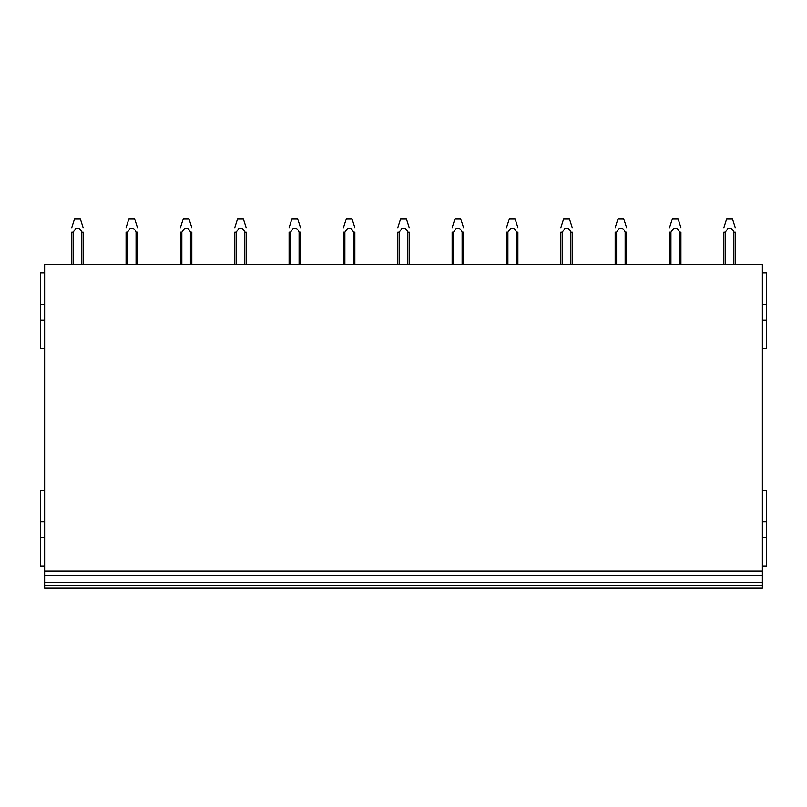 <?xml version="1.0" encoding="UTF-8"?>
<svg xmlns="http://www.w3.org/2000/svg" width="807" height="807" viewBox="0 0 807 807"><rect width="100%" height="100%" fill="white"/><g stroke="black" fill="none" stroke-linecap="round" stroke-linejoin="round"><path stroke-width="1.21" d="M44.627 272.988L40.35 272.988L40.35 348.584L44.627 348.584M40.35 320.056L44.627 320.056M40.35 304.37L44.627 304.37M44.627 490.363L40.35 490.363L40.35 565.959L44.627 565.959M40.35 537.432L44.627 537.432M40.35 521.746L44.627 521.746M44.627 575.371L44.627 264.434L762.373 264.434L762.373 575.371L44.627 575.371L44.627 588.212L762.373 588.212L762.373 585.357L44.627 585.357M762.373 585.357L762.373 582.503L44.627 582.503L762.373 582.503L762.373 575.371M44.627 571.094L762.373 571.094M762.373 348.584L766.65 348.584L766.65 272.988L762.373 272.988M762.373 320.056L766.65 320.056M762.373 304.37L766.65 304.37M762.373 565.959L766.65 565.959L766.65 490.363L762.373 490.363M762.373 537.432L766.65 537.432M762.373 521.746L766.65 521.746M733.845 264.434L733.845 232.214L735.268 232.214L735.268 264.434M723.859 232.255L723.859 264.434L723.859 232.234L725.281 232.234L725.281 264.434M725.281 232.234L727.894 228.492C730.698 227.574 732.685 228.815 733.845 232.214M723.859 227.766L726.714 218.788L732.423 218.788L735.268 227.735M679.504 264.434L679.504 232.214L680.926 232.214L680.926 264.434M669.517 264.434L669.517 232.234L670.94 232.234L670.94 264.434M670.94 232.234L673.552 228.492C676.357 227.574 678.344 228.815 679.504 232.214M669.517 227.766L672.362 218.788L678.082 218.788L680.926 227.735M625.153 264.434L625.153 232.214L626.585 232.214L626.585 264.434M615.176 264.434L615.176 232.234L616.598 232.234L616.598 264.434M616.598 232.234L619.211 228.492C622.015 227.574 623.993 228.815 625.153 232.214M615.176 227.766L618.021 218.788L623.73 218.788L626.585 227.735M570.811 264.434L570.811 232.214L572.234 232.214L572.234 264.434M560.825 264.434L560.825 232.234L562.257 232.234L562.257 264.434M562.257 232.234L564.86 228.492C567.674 227.574 569.651 228.815 570.811 232.214M560.825 227.766L563.679 218.788L569.389 218.788L572.234 227.735M516.47 264.434L516.47 232.214L517.892 232.214L517.892 264.434M506.483 264.434L506.483 232.234L507.906 232.234L507.906 264.434M507.906 232.234L510.518 228.492C513.323 227.574 515.31 228.815 516.47 232.214M506.483 227.766L509.328 218.788L515.048 218.788L517.892 227.735M462.118 264.434L462.118 232.214L463.551 232.214L463.551 264.434M452.142 232.255L452.142 264.434M453.564 264.434L453.564 232.234L452.142 232.234M453.564 232.234L456.177 228.492C458.981 227.574 460.968 228.815 462.118 232.214M452.142 227.766L454.987 218.788L460.696 218.788L463.551 227.735M407.777 264.434L407.777 232.214L409.21 232.214L409.21 264.434M397.79 232.255L397.79 264.434M399.223 264.434L399.223 232.234L397.79 232.234M399.223 232.234L401.836 228.492C404.64 227.574 406.617 228.815 407.777 232.214M397.79 227.745L400.645 218.788L406.355 218.788L409.21 227.735M353.436 264.434L353.436 232.214L354.858 232.214L354.858 264.434M343.449 232.255L343.449 264.434M344.882 264.434L344.882 232.234L343.449 232.234M344.882 232.234L347.484 228.492C350.288 227.574 352.276 228.815 353.436 232.214M343.449 227.766L346.304 218.788L352.013 218.788L354.858 227.735M299.094 264.434L299.094 232.214L300.517 232.214L300.517 264.434M290.53 264.434L290.53 232.234L289.108 232.234L289.108 264.434L289.108 232.255M290.53 232.234L293.143 228.492C295.947 227.574 297.934 228.815 299.094 232.214M289.108 227.745L291.952 218.788L297.672 218.788L300.517 227.735M244.743 264.434L244.743 232.214L246.175 232.214L246.175 264.434M234.766 232.255L234.766 264.434L234.766 232.234L236.189 232.234L236.189 264.434M236.189 232.234L238.801 228.492C241.606 227.574 243.583 228.815 244.743 232.214M234.766 227.766L237.611 218.788L243.321 218.788L246.175 227.735M190.402 264.434L190.402 232.214L191.824 232.214L191.824 264.434M180.415 232.255L180.415 264.434L180.415 232.234L181.847 232.234L181.847 264.434M181.847 232.234L184.45 228.492C187.264 227.574 189.242 228.815 190.402 232.214M180.415 227.766L183.27 218.788L188.979 218.788L191.824 227.735M136.06 264.434L136.06 232.214L137.483 232.214L137.483 264.434M126.074 232.255L126.074 264.434M127.496 264.434L127.496 232.234L126.074 232.234M127.496 232.234L130.109 228.492C132.913 227.574 134.9 228.815 136.06 232.214M126.074 227.766L128.928 218.788L134.638 218.788L137.483 227.735M81.719 264.434L81.719 232.214L83.141 232.214L83.141 264.434M71.732 264.434L71.732 232.255M73.155 264.434L73.155 232.234L71.732 232.234M73.155 232.234L75.767 228.492C78.572 227.574 80.559 228.815 81.719 232.214M71.732 227.766L74.577 218.788L80.296 218.788L83.141 227.735M400.655 218.788L397.79 227.766M291.963 218.788L289.108 227.766M74.577 218.788L71.732 227.745M128.928 218.788L126.074 227.745M183.27 218.788L180.415 227.745M237.611 218.788L234.766 227.745M346.304 218.788L343.449 227.745M454.987 218.788L452.142 227.745M509.328 218.788L506.483 227.745M563.679 218.788L560.825 227.745M618.021 218.788L615.176 227.745M672.362 218.788L669.517 227.745M726.714 218.788L723.859 227.745"/></g></svg>
